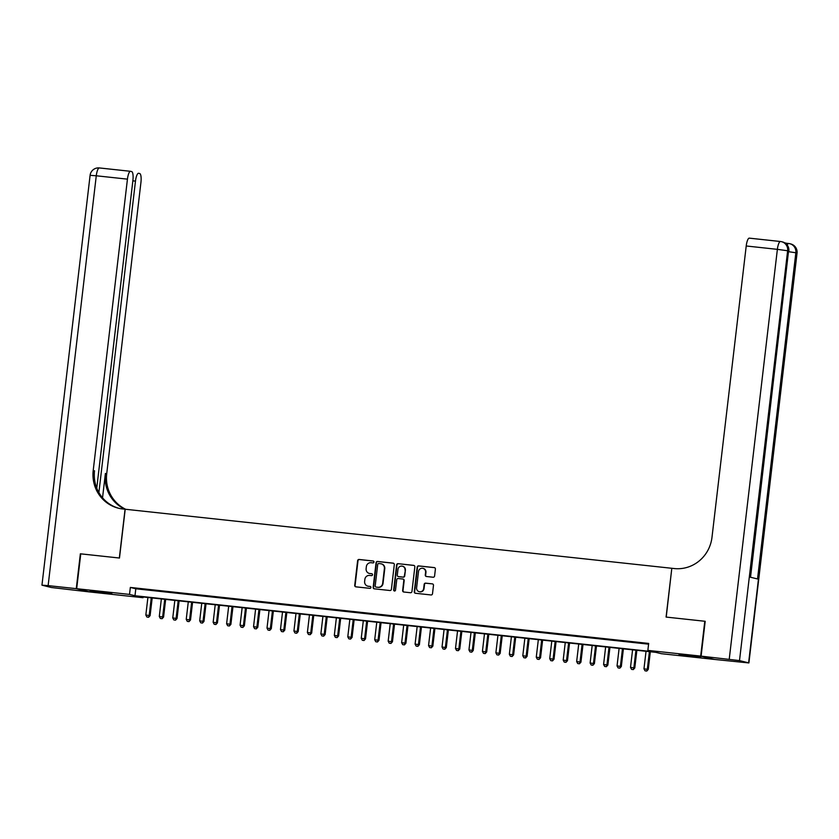 <?xml version="1.0" encoding="UTF-8"?>
<svg xmlns="http://www.w3.org/2000/svg" width="839" height="839" viewBox="0 0 839 839"><rect width="100%" height="100%" fill="white"/><g stroke="black" fill="none" stroke-linecap="round" stroke-linejoin="round"><path stroke-width="1.26" d="M373.963 562.046A0.965 0.933 -76.3 0 0 373.145 560.987L359.102 559.466A1.374 1.332 -76.3 0 0 357.624 560.693L354.729 585.328A1.374 1.332 -76.3 0 0 355.893 586.839L369.936 588.349A0.965 0.933 -76.3 0 0 370.272 586.461A0.965 0.933 -76.3 0 0 370.156 586.44L368.342 586.241A4.415 4.247 -76.3 0 1 364.629 581.406L364.871 579.35A4.415 4.247 -76.3 0 1 369.611 575.428L371.425 575.627A0.965 0.933 -76.3 0 0 371.771 573.729A0.965 0.933 -76.3 0 0 371.656 573.708L369.831 573.519A4.415 4.247 -76.3 0 1 366.119 568.685L366.36 566.629A4.415 4.247 -76.3 0 1 371.1 562.707L372.925 562.906A0.965 0.933 -76.3 0 0 373.963 562.046M692.783 656.559L679.055 654.588L696.569 656.339L700.817 657.136L692.783 656.559M103.763 592.932L90.046 590.96L107.549 592.722L111.797 593.519L103.763 592.932M433.102 577.232A1.374 1.332 -76.3 0 0 434.581 576.005L435.399 569.094A1.374 1.332 -76.3 0 0 434.235 567.584L418.64 565.906A1.374 1.332 -76.3 0 0 417.161 567.122L414.267 591.757A1.374 1.332 -76.3 0 0 415.42 593.267L431.015 594.956A1.374 1.332 -76.3 0 0 432.505 593.729L433.48 585.381A1.374 1.332 -76.3 0 0 432.316 583.871L425.646 583.147A1.374 1.332 -76.3 0 0 424.167 584.374L423.674 588.517A3.692 3.555 -76.3 0 1 419.269 591.715A3.692 3.555 -76.3 0 1 416.605 587.751L418.514 571.537A3.692 3.555 -76.3 0 1 422.929 568.339A3.692 3.555 -76.3 0 1 425.583 572.303L425.268 574.998A1.374 1.332 -76.3 0 0 426.422 576.508L433.102 577.232M76.674 588.705L80.764 553.855L119.474 558.029L125.21 509.242L671.808 568.286L666.082 617.074L704.791 621.248L700.691 656.098L714.178 659.402L661.342 653.696L655.867 652.354L137.533 596.372L143.008 597.704L90.161 591.998L76.674 588.705L129.521 594.411L134.985 595.742L653.319 651.735L647.855 650.393L700.691 656.098M647.855 650.393L648.673 643.429L130.339 587.436L129.521 594.411M394.299 564.657A1.374 1.332 -76.3 0 0 393.134 563.147L377.54 561.459A1.374 1.332 -76.3 0 0 376.061 562.686L373.166 587.321A1.374 1.332 -76.3 0 0 374.33 588.831L389.925 590.509A1.374 1.332 -76.3 0 0 391.404 589.282L394.299 564.657M398.095 563.682L413.679 565.371A1.374 1.332 -76.3 0 1 414.844 566.881L411.949 591.505A1.374 1.332 -76.3 0 1 410.47 592.733L403.8 592.009A1.374 1.332 -76.3 0 1 402.636 590.499L403.811 580.515A1.374 1.332 -76.3 0 0 402.647 579.004L398.221 578.522A1.374 1.332 -76.3 0 0 396.742 579.749L395.515 590.142A0.965 0.933 -76.3 0 1 394.361 590.981A0.965 0.933 -76.3 0 1 393.669 589.943L396.606 564.909A1.374 1.332 -76.3 0 1 398.095 563.682L414.026 565.455M147.119 589.607L139.033 588.737L147.119 589.607M160.574 591.065L152.499 590.195L160.574 591.065M174.04 592.523L165.965 591.642L174.04 592.523M187.506 593.97L179.431 593.1L187.506 593.97M200.972 595.428L192.886 594.557L200.972 595.428M214.427 596.886L206.352 596.005L214.427 596.886M227.893 598.333L219.818 597.462L227.893 598.333M241.359 599.791L233.284 598.92L241.359 599.791M254.825 601.248L246.739 600.367L254.825 601.248M268.281 602.696L260.205 601.825L268.281 602.696M281.747 604.153L273.671 603.283L281.747 604.153M295.213 605.611L287.137 604.73L295.213 605.611M308.668 607.058L300.593 606.188L308.668 607.058M322.134 608.516L314.059 607.646L322.134 608.516M335.6 609.974L327.525 609.093L335.6 609.974M349.066 611.421L340.98 610.551L349.066 611.421M362.521 612.879L354.446 612.009L362.521 612.879M375.987 614.337L367.912 613.456L375.987 614.337M389.453 615.784L381.378 614.914L389.453 615.784M402.919 617.242L394.833 616.371L402.919 617.242M416.375 618.7L408.299 617.819L416.375 618.7M429.841 620.147L421.765 619.276L429.841 620.147M443.307 621.605L435.231 620.734L443.307 621.605M456.773 623.062L448.687 622.181L456.773 623.062M470.228 624.51L462.153 623.639L470.228 624.51M483.694 625.967L475.619 625.097L483.694 625.967M497.16 627.425L489.085 626.544L497.16 627.425M510.626 628.872L502.54 628.002L510.626 628.872M524.081 630.33L516.006 629.46L524.081 630.33M537.547 631.788L529.472 630.907L537.547 631.788M551.013 633.235L542.938 632.365L551.013 633.235M564.479 634.693L556.393 633.823L564.479 634.693M577.935 636.151L569.859 635.27L577.935 636.151M591.401 637.598L583.325 636.728L591.401 637.598M604.867 639.056L596.781 638.185L604.867 639.056M618.322 640.514L610.247 639.633L618.322 640.514M631.788 641.961L623.713 641.09L631.788 641.961M130.339 587.436L135.803 588.779L648.578 644.163M638.091 642.768L646.166 643.639L638.101 642.643M701.1 656.15L714.587 659.444L748.902 662.936L739.505 660.597L701.1 656.15L705.19 621.3L666.218 617.085L671.808 568.286M143.091 596.969L143.008 597.704M135.803 588.779L134.985 595.742M369.485 573.467A4.415 4.247 -76.3 0 0 370.198 573.603L369.831 573.519M371.939 573.792L370.198 573.603M367.985 586.188A4.415 4.247 -76.3 0 0 368.709 586.335L368.342 586.241M370.439 586.513L368.709 586.335M373.439 561.071L359.47 559.561A1.374 1.332 -76.3 0 0 357.991 560.788L355.096 585.412A1.374 1.332 -76.3 0 0 355.914 586.839M393.481 563.231L377.907 561.553A1.374 1.332 -76.3 0 0 376.428 562.78L373.533 587.405A1.374 1.332 -76.3 0 0 374.341 588.831M378.767 563.535A0.965 0.933 -76.3 0 0 377.728 564.395L375.19 586.01A0.965 0.933 -76.3 0 0 376.008 587.069L377.917 587.279A4.415 4.247 -76.3 0 0 382.668 583.357L384.398 568.58A4.415 4.247 -76.3 0 0 380.686 563.745L378.767 563.535M381.399 563.881A4.415 4.247 -76.3 0 1 384.765 568.664L383.024 583.441A4.415 4.247 -76.3 0 1 378.284 587.363L376.365 587.153M403.014 579.088A1.374 1.332 -76.3 0 1 404.178 580.598L403.003 590.593A1.374 1.332 -76.3 0 0 403.811 592.009M398.452 563.766A1.374 1.332 -76.3 0 0 396.973 564.993L394.036 590.037A0.965 0.933 -76.3 0 0 394.55 591.013M405.027 570.142A3.692 3.555 -76.3 0 0 402.363 566.178A3.692 3.555 -76.3 0 0 397.959 569.387L397.287 575.093A1.374 1.332 -76.3 0 0 398.441 576.603L402.877 577.085A1.374 1.332 -76.3 0 0 404.356 575.858L405.394 570.237A3.692 3.555 -76.3 0 0 402.552 566.231M405.394 570.237L404.723 575.953A1.374 1.332 -76.3 0 1 403.234 577.169L398.808 576.697M423.108 568.381A3.692 3.555 -76.3 0 1 425.95 572.387L425.635 575.093A1.374 1.332 -76.3 0 0 426.443 576.508M419.448 591.747A3.692 3.555 -76.3 0 0 424.041 588.6L423.674 588.517M432.316 583.871L426.013 583.241A1.374 1.332 -76.3 0 0 424.534 584.458L424.041 588.6M434.581 567.667L419.007 565.989A1.374 1.332 -76.3 0 0 417.518 567.216L414.634 591.841A1.374 1.332 -76.3 0 0 415.441 593.267M147.895 597.483L145.839 615.029L150.108 615.616L152.184 597.955M148.251 617.168L146.909 617.022L148.618 617.252L149.206 615.396L151.261 597.85M146.909 617.022L145.839 615.029M150.108 615.616L148.618 617.252M76.265 588.653L80.366 553.803L119.337 558.019L125.074 509.231L122.777 508.979A35.112 33.833 103.7 0 1 118.54 508.235A35.112 33.833 103.7 0 1 93.213 470.49L127.444 179.147L96.275 175.781L48.127 585.622L76.265 588.653L89.763 591.904M98.887 492.598L135.478 181.119A8.421 2.234 96.2 0 1 138.571 173.274A8.421 2.234 96.2 0 1 138.655 173.285L139.725 173.547A8.421 2.234 96.2 0 1 140.931 182.451L106.71 473.794A35.112 33.833 103.7 0 0 125.756 509.304M124.948 509.21A35.112 33.833 103.7 0 1 105.399 473.469L102.536 497.81M48.127 585.622L41.95 585.171L51.357 587.51L89.763 591.956M96.758 488.13L132.898 180.479A8.421 2.234 96.2 0 0 131.692 171.586L130.611 171.324A8.421 2.234 96.2 0 0 130.538 171.303A8.421 2.234 96.2 0 0 127.444 179.147M119.201 508.392A35.112 33.833 103.7 0 1 94.534 470.815L93.213 470.49M785.902 243.656A8.421 2.234 -83.8 0 1 786.657 243.3A8.421 2.234 -83.8 0 1 786.73 243.31L784.685 242.807M671.945 568.297L674.231 568.548A35.112 33.833 -76.3 0 0 711.986 537.327L746.217 245.984A8.421 2.234 -83.8 0 1 749.3 238.14A8.421 2.234 -83.8 0 1 749.384 238.161L780.396 241.506M729.238 659.181L777.375 249.351L787.643 250.756L788.555 250.987L750.234 577.18L757.533 578.962L795.844 252.759L797.05 253.095L748.902 662.936M161.361 598.941L159.295 616.487L163.574 617.074L165.65 599.403M161.717 618.616L160.364 618.469L162.084 618.71L162.661 616.854L164.727 599.308M160.364 618.469L159.295 616.487M163.574 617.074L162.084 618.71M174.827 600.399L172.761 617.944L177.039 618.521L179.116 600.86M175.183 620.073L173.83 619.927L175.54 620.157L176.127 618.301L178.193 600.755M173.83 619.927L172.761 617.944M177.039 618.521L175.54 620.157M188.282 601.846L186.227 619.392L190.505 619.979L192.582 602.318M188.639 621.531L187.296 621.384L189.006 621.615L189.593 619.759L191.649 602.213M187.296 621.384L186.227 619.392M190.505 619.979L189.006 621.615M201.748 603.304L199.692 620.85L203.961 621.437L206.037 603.765M202.105 622.978L200.762 622.832L202.472 623.073L203.048 621.217L205.115 603.671M200.762 622.832L199.692 620.85M203.961 621.437L202.472 623.073M215.214 604.762L213.148 622.307L217.427 622.884L219.503 605.223M215.571 624.436L214.218 624.289L215.927 624.52L216.514 622.664L218.58 605.118M214.218 624.289L213.148 622.307M217.427 622.884L215.927 624.52M228.68 606.209L226.614 623.755L230.893 624.342L232.969 606.681M229.026 625.894L227.684 625.747L229.393 625.978L229.98 624.122L232.036 606.576M227.684 625.747L226.614 623.755M230.893 624.342L229.393 625.978M242.135 607.667L240.08 625.212L244.359 625.8L246.425 608.128M242.492 627.341L241.15 627.194L242.859 627.436L243.446 625.569L245.502 608.034M241.15 627.194L240.08 625.212M244.359 625.8L242.859 627.436M255.601 609.124L253.546 626.66L257.814 627.247L259.891 609.586M255.958 628.799L254.616 628.652L256.325 628.883L256.902 627.027L258.968 609.481M254.616 628.652L253.546 626.66M257.814 627.247L256.325 628.883M269.067 610.572L267.001 628.117L271.28 628.705L273.357 611.044M269.424 630.257L268.071 630.11L269.78 630.341L270.368 628.484L272.434 610.939M268.071 630.11L267.001 628.117M271.28 628.705L269.78 630.341M282.523 612.03L280.467 629.575L284.746 630.162L286.823 612.491M282.879 631.704L281.537 631.557L283.246 631.798L283.834 629.932L285.889 612.397M281.537 631.557L280.467 629.575M284.746 630.162L283.246 631.798M295.989 613.487L293.933 631.022L298.212 631.61L300.278 613.949M296.345 633.162L295.003 633.015L296.712 633.246L297.3 631.389L299.355 613.844M295.003 633.015L293.933 631.022M298.212 631.61L296.712 633.246M309.455 614.935L307.389 632.48L311.668 633.067L313.744 615.406M309.811 634.62L308.469 634.473L310.178 634.704L310.755 632.847L312.821 615.302M308.469 634.473L307.389 632.48M311.668 633.067L310.178 634.704M322.921 616.392L320.855 633.938L325.133 634.525L327.21 616.854M323.277 636.067L321.924 635.92L323.634 636.161L324.221 634.294L326.287 616.759M321.924 635.92L320.855 633.938M325.133 634.525L323.634 636.161M336.376 617.85L334.321 635.385L338.599 635.972L340.676 618.312M336.733 637.525L335.39 637.378L337.1 637.609L337.687 635.752L339.743 618.207M335.39 637.378L334.321 635.385M338.599 635.972L337.1 637.609M349.842 619.297L347.786 636.843L352.065 637.43L354.131 619.769M350.199 638.982L348.856 638.836L350.566 639.066L351.153 637.21L353.209 619.664M348.856 638.836L347.786 636.843M352.065 637.43L350.566 639.066M363.308 620.755L361.242 638.301L365.521 638.888L367.597 621.217M363.665 640.43L362.312 640.283L364.032 640.524L364.608 638.657L366.674 621.122M362.312 640.283L361.242 638.301M365.521 638.888L364.032 640.524M376.774 622.213L374.708 639.748L378.987 640.335L381.063 622.674M377.131 641.887L375.778 641.741L377.487 641.971L378.074 640.115L380.14 622.569M375.778 641.741L374.708 639.748M378.987 640.335L377.487 641.971M390.229 623.66L388.174 641.206L392.453 641.793L394.529 624.132M390.586 643.345L389.244 643.198L390.953 643.429L391.54 641.573L393.596 624.027M389.244 643.198L388.174 641.206M392.453 641.793L390.953 643.429M403.695 625.118L401.64 642.664L405.908 643.251L407.985 625.579M404.052 644.792L402.71 644.646L404.419 644.887L405.006 643.02L407.062 625.485M402.71 644.646L401.64 642.664M405.908 643.251L404.419 644.887M417.161 626.576L415.095 644.111L419.374 644.698L421.451 627.037M417.518 646.25L416.165 646.103L417.885 646.334L418.462 644.478L420.528 626.932M416.165 646.103L415.095 644.111M419.374 644.698L417.885 646.334M430.627 628.023L428.561 645.569L432.84 646.156L434.917 628.495M430.984 647.708L429.631 647.561L431.34 647.792L431.928 645.936L433.994 628.39M429.631 647.561L428.561 645.569M432.84 646.156L431.34 647.792M444.083 629.481L442.027 647.026L446.306 647.614L448.383 629.942M444.439 649.155L443.097 649.008L444.806 649.25L445.394 647.383L447.449 629.848M443.097 649.008L442.027 647.026M446.306 647.614L444.806 649.25M457.549 630.938L455.493 648.474L459.762 649.061L461.838 631.4M457.905 650.613L456.563 650.466L458.272 650.697L458.86 648.841L460.915 631.295M456.563 650.466L455.493 648.474M459.762 649.061L458.272 650.697M471.015 632.386L468.949 649.931L473.227 650.519L475.304 632.847M471.371 652.071L470.018 651.924L471.738 652.155L472.315 650.298L474.381 632.753M470.018 651.924L468.949 649.931M473.227 650.519L471.738 652.155M484.481 633.844L482.415 651.389L486.693 651.976L488.77 634.305M484.827 653.518L483.484 653.371L485.194 653.612L485.781 651.746L487.847 634.211M483.484 653.371L482.415 651.389M486.693 651.976L485.194 653.612M497.936 635.301L495.88 652.836L500.159 653.424L502.236 635.763M498.293 654.976L496.95 654.829L498.66 655.06L499.247 653.203L501.303 635.658M496.95 654.829L495.88 652.836M500.159 653.424L498.66 655.06M511.402 636.749L509.346 654.294L513.615 654.881L515.691 637.21M511.759 656.423L510.416 656.287L512.126 656.518L512.702 654.661L514.768 637.116M510.416 656.287L509.346 654.294M513.615 654.881L512.126 656.518M524.868 638.206L522.802 655.752L527.081 656.339L529.157 638.668M525.224 657.881L523.872 657.734L525.581 657.975L526.168 656.108L528.234 638.573M523.872 657.734L522.802 655.752M527.081 656.339L525.581 657.975M538.334 639.664L536.268 657.199L540.547 657.786L542.623 640.126M538.68 659.339L537.338 659.192L539.047 659.423L539.634 657.566L541.69 640.021M537.338 659.192L536.268 657.199M540.547 657.786L539.047 659.423M551.789 641.111L549.734 658.657L554.013 659.244L556.079 641.573M552.146 660.786L550.804 660.65L552.513 660.88L553.1 659.024L555.156 641.478M550.804 660.65L549.734 658.657M554.013 659.244L552.513 660.88M565.255 642.569L563.189 660.115L567.468 660.702L569.545 643.031M565.612 662.244L564.269 662.097L565.979 662.338L566.556 660.471L568.622 642.936M564.269 662.097L563.189 660.115M567.468 660.702L565.979 662.338M578.721 644.027L576.655 661.562L580.934 662.149L583.011 644.488M579.078 663.701L577.725 663.555L579.434 663.785L580.022 661.929L582.088 644.383M577.725 663.555L576.655 661.562M580.934 662.149L579.434 663.785M592.177 645.474L590.121 663.02L594.4 663.607L596.477 645.936M592.533 665.149L591.191 665.012L592.9 665.243L593.488 663.387L595.543 645.841M591.191 665.012L590.121 663.02M594.4 663.607L592.9 665.243M605.643 646.932L603.587 664.478L607.866 665.065L609.932 647.393M605.999 666.606L604.657 666.46L606.366 666.701L606.954 664.834L609.009 647.299M604.657 666.46L603.587 664.478M607.866 665.065L606.366 666.701M619.109 648.39L617.043 665.925L621.321 666.512L623.398 648.851M619.465 668.064L618.123 667.917L619.832 668.148L620.409 666.292L622.475 648.746M618.123 667.917L617.043 665.925M621.321 666.512L619.832 668.148M632.575 649.837L630.509 667.383L634.787 667.97L636.864 650.298M632.931 669.512L631.578 669.375L633.288 669.606L633.875 667.75L635.941 650.204M631.578 669.375L630.509 667.383M634.787 667.97L633.288 669.606M646.03 651.295L643.974 668.84L648.253 669.428L650.33 651.756M646.387 670.969L645.044 670.822L646.754 671.064L647.341 669.197L649.396 651.662M645.044 670.822L643.974 668.84M648.253 669.428L646.754 671.064M105.399 473.469L106.71 473.794M130.538 171.303L99.369 167.936A8.421 8.421 0 0 0 90.098 175.33L96.275 175.781A8.421 2.234 -83.8 0 1 99.369 167.936A8.421 2.234 -83.8 0 1 99.442 167.957L130.454 171.303M135.478 181.119L132.856 180.836M748.619 662.82L796.756 252.99A8.421 8.117 -76.3 0 0 790.684 243.929L789.772 243.709A8.421 8.117 103.7 0 1 795.844 252.759L788.775 251.721M750.527 577.253L788.555 250.987A8.421 8.117 -76.3 0 0 782.483 241.926L781.57 241.705A8.421 8.421 0 0 0 780.469 241.506A8.421 2.234 96.2 0 1 780.553 241.527A8.421 8.117 103.7 0 1 787.643 250.756L739.505 660.597M786.73 243.31L788.597 243.509M749.3 238.14L780.469 241.506A8.421 2.234 96.2 0 0 777.375 249.351L746.217 245.984M786.657 243.3L788.67 243.509A8.421 8.421 0 0 1 789.772 243.709A8.421 8.117 103.7 0 0 788.754 243.53A8.421 2.234 96.2 0 0 788.67 243.509A8.421 2.234 96.2 0 0 787.181 244.998M90.098 175.33L41.95 585.171M788.849 251.092A8.421 8.421 0 0 0 782.483 241.926M797.05 253.095A8.421 8.421 0 0 0 790.684 243.929"/></g></svg>
